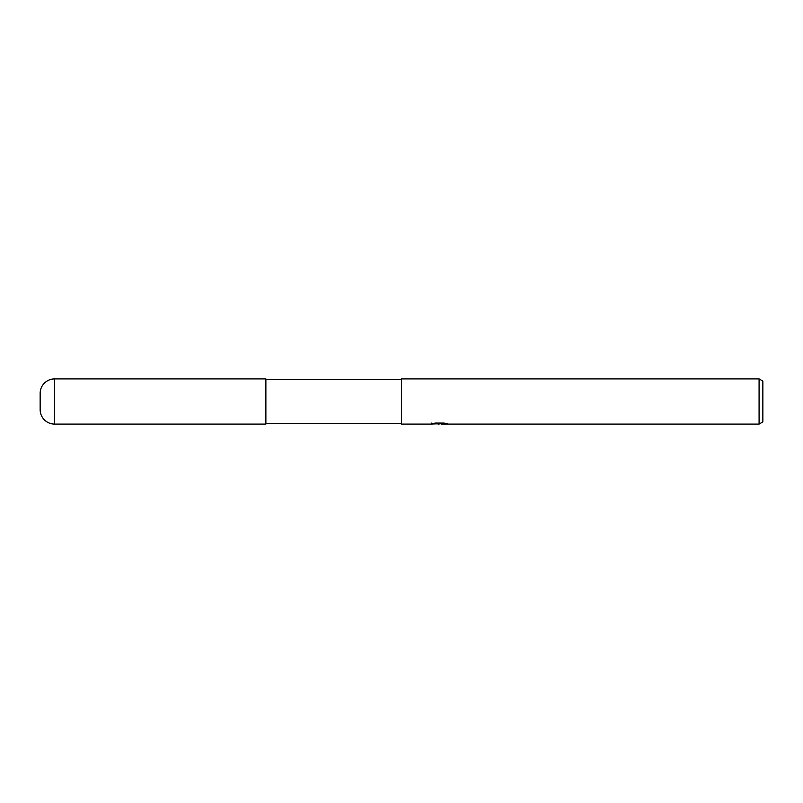 <?xml version="1.0" encoding="UTF-8"?>
<svg xmlns="http://www.w3.org/2000/svg" width="803" height="803" viewBox="0 0 803 803"><rect width="100%" height="100%" fill="white"/><g stroke="black" fill="none" stroke-linecap="round" stroke-linejoin="round"><path stroke-width="1.2" d="M401.5 423.311L265.873 423.311M265.873 379.689L401.5 379.689M441.449 423.733L436.521 423.864M439.141 424.084L438.077 424.084M759.086 424.084L759.086 378.916L762.85 381.084L762.85 421.916L759.086 424.084L441.54 424.084L441.58 423.071M431.612 423.091L431.462 424.084L401.5 424.084L401.5 378.916L759.086 378.916M431.612 424.044L440.044 423.653L432.827 423.653L435.176 423.071L444.089 423.071L446.669 423.723M447.612 423.843C440.084 423.894 440.084 423.954 447.612 424.014M440.044 423.071L440.044 423.653M441.54 423.141L440.044 423.141M54.604 378.916A14.454 14.454 0 0 0 40.15 393.37L40.15 409.63A14.454 14.454 0 0 0 54.604 424.084L54.604 378.916L265.873 378.916L265.873 424.084L54.604 424.084M40.15 409.63L40.15 393.37"/></g></svg>
